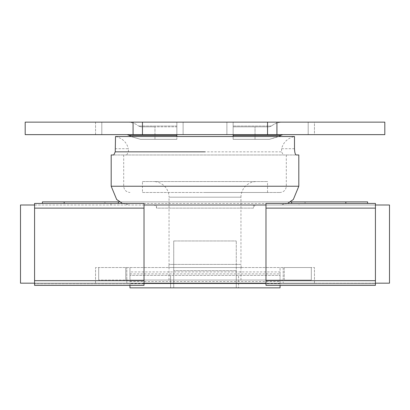 <?xml version="1.0" encoding="UTF-8"?>
<svg xmlns="http://www.w3.org/2000/svg" width="410" height="410" viewBox="0 0 410 410"><rect width="100%" height="100%" fill="white"/><g stroke="black" fill="none" stroke-linecap="round" stroke-linejoin="round"><path stroke-width="0.31" stroke-dasharray="2.05 1.54" d="M129.95 273.895L280.05 273.895L280.05 275.361L238.574 275.361L238.574 287.866L238.574 275.361L236.273 275.361L236.273 270.672L173.727 270.672L236.273 270.672L236.273 240.962L236.273 287.866L236.273 275.361L173.727 275.361L173.727 240.962L173.727 287.866L173.727 275.361L170.601 275.361L170.601 287.866L280.05 287.866L280.05 275.361L129.95 275.361L170.601 275.361L170.601 287.866L129.95 287.866L129.95 267.54L129.95 280.05L98.677 280.05L284.243 280.05L284.243 267.54L311.323 267.54L98.677 267.54L284.243 267.54L284.243 280.05L311.323 280.05L311.323 267.54L311.323 280.05L280.05 280.05L280.05 285.365M283.177 267.54L95.55 267.54L314.449 267.54L283.177 267.54L283.177 283.177L314.449 283.177L95.55 283.177L126.823 283.177L126.823 267.54L126.823 283.177L20.5 283.177L20.5 205L389.5 205L389.5 283.177L283.177 283.177L283.177 267.54M34.573 205L34.573 283.177L144.023 283.177L144.023 205L34.573 205L34.573 203.437L144.023 203.437L144.023 205M299.034 203.437L357.802 203.437L265.977 203.437L265.977 283.177L375.427 283.177L375.427 203.437L42.389 203.437L305.066 203.437L299.034 203.437L299.034 205L375.427 205M34.573 283.177L34.573 283.802L144.023 283.802L144.023 283.177M34.573 285.365L34.573 283.802L144.023 283.802L144.023 285.365L34.573 285.365M314.449 283.177L314.449 267.54L314.449 283.177M95.55 283.177L95.55 267.54L95.55 283.177M265.977 205L299.034 205M205 205L280.05 205L205 205M298.813 154.965L111.187 154.965M296.225 154.965L113.775 154.965M126.695 154.965L128.417 151.838L128.386 148.712L115.507 148.712M294.493 148.712L281.614 148.712C283.3 142.27 287.589 138.206 294.493 136.52M281.614 148.712L281.583 151.838L283.305 154.965M115.507 136.52C122.411 138.206 126.7 142.27 128.386 148.712M205 192.49L280.05 192.49L205 192.49M142.46 192.49L267.54 192.49L142.46 192.49L142.46 181.548L267.54 181.548L142.46 181.548M267.54 192.49L267.54 181.548M153.401 181.548L256.599 181.548L153.401 181.548A15.636 15.636 -90 0 1 169.038 197.184L240.962 197.184L240.962 264.414L169.038 264.414L169.038 197.184L240.962 197.184A15.636 15.636 90 0 1 256.599 181.548M241.28 267.54A15.636 15.636 90 0 1 240.962 264.414L169.038 264.414A15.636 15.636 -90 0 1 168.72 267.54L241.28 267.54L168.72 267.54M169.038 267.54L240.962 267.54L169.038 267.54L169.038 280.05L240.962 280.05L169.038 280.05M240.962 280.05L240.962 267.54M129.95 285.365L129.95 280.05L280.05 280.05L280.05 267.54L280.05 271.933L129.95 271.933M125.757 280.05L125.757 267.54L125.757 280.05M98.677 280.05L98.677 267.54L98.677 280.05M280.05 273.895L280.05 271.933M173.727 240.962L236.273 240.962L173.727 240.962M265.977 283.177L265.977 285.365L375.427 285.365L375.427 283.177M265.977 283.802L375.427 283.802L265.977 283.802M110.966 203.437L110.966 205M118.336 201.874L104.934 201.874L118.336 201.874M119.576 201.874L290.423 201.874M291.664 201.874L305.066 201.874L291.664 201.874M367.611 201.874L42.389 201.874M256.599 205L153.401 205L256.599 205A3.126 3.126 90 0 0 253.472 208.126L156.528 208.126L156.528 205L253.472 205L156.528 205M153.401 205A3.126 3.126 -90 0 1 156.528 208.126L253.472 208.126L253.472 205M95.55 122.134L95.55 134.639L101.803 134.639L95.55 134.639L95.55 122.134L127.459 122.134L95.55 122.134M25.189 134.639L384.811 134.639M127.167 134.639L183.111 134.639L127.167 134.639L129.37 135.423L176.853 135.423L176.853 139.328L176.853 126.039L176.853 126.823L140.82 126.823L154.965 126.823L140.82 126.823L138.57 126.039L140.82 126.823L176.853 126.823L176.853 136.52M226.889 134.639L183.111 134.639L233.146 134.639L226.889 134.639L226.889 122.134L183.111 122.134L282.541 122.134L226.889 122.134L226.889 134.639M233.146 134.639L308.197 134.639L233.146 134.639L233.146 122.134L233.146 139.328L233.146 122.134L233.146 126.823L269.18 126.823L271.43 126.039C274.68 123.471 278.38 122.17 282.541 122.134L308.197 122.134L282.541 122.134C278.369 122.175 274.669 123.477 271.43 126.039L269.18 126.823L233.146 126.823L269.18 126.823L233.146 126.823L233.146 139.328L269.478 139.328L279.133 136.52M314.449 134.639L308.197 134.639L314.449 134.639L314.449 122.134L308.197 122.134L314.449 122.134L314.449 134.639M127.459 122.134C131.63 122.175 135.331 123.477 138.57 126.039C135.321 123.471 131.62 122.17 127.459 122.134L176.853 122.134L127.459 122.134M140.522 139.328L176.853 139.328L140.522 139.328L130.867 136.52L140.522 139.328L154.965 139.328L154.965 126.823L154.965 139.328L176.853 139.328L140.522 139.328M384.811 122.134L25.189 122.134M176.853 134.639L176.853 122.134L176.853 126.039L176.853 122.134L183.111 122.134L176.853 122.134L176.853 135.423M233.146 136.52L233.146 139.328L269.478 139.328L255.035 139.328L255.035 126.823L255.035 139.328L269.478 139.328L279.861 136.017M282.833 134.639L280.63 135.423L233.146 135.423M142.46 134.639L142.46 122.134M267.54 122.134L267.54 134.639M111.187 186.237L298.813 186.237M128.417 151.838L281.583 151.838M205 186.237L123.697 186.237L205 186.237M129.95 281.516L280.05 281.516M280.05 283.479L265.977 283.479M144.023 283.479L129.95 283.479M101.803 122.134L101.803 134.639L101.803 122.134M183.111 122.134L183.111 134.639L183.111 122.134M176.853 126.039L138.57 126.039L176.853 126.039M271.43 126.039L233.146 126.039L271.43 126.039M308.197 122.134L308.197 134.639L308.197 122.134M122.452 203.437L129.95 205M287.548 203.437L280.05 205M123.697 154.965L123.697 186.237C124.092 190.009 126.177 192.095 129.95 192.49M286.303 154.965L286.303 186.237C285.908 190.009 283.822 192.095 280.05 192.49M104.934 203.437L104.934 201.874M305.066 203.437L305.066 201.874"/><path stroke-width="0.61" d="M144.023 283.177L265.977 283.177M375.427 283.177L389.5 283.177L389.5 205L375.427 205M34.573 205L20.5 205L20.5 283.177L34.573 283.177M34.573 285.365L34.573 203.437L144.023 203.437L144.023 285.365L34.573 285.365M144.023 205L265.977 205M111.187 186.237L111.187 154.965L113.775 154.965L115.246 151.838L115.507 136.52L294.493 136.52L294.493 148.712C294.641 152.438 295.215 154.524 296.225 154.965L298.813 154.965L298.813 186.237L111.187 186.237L116.681 199.506L122.452 203.437M280.05 285.365L280.05 287.866L129.95 287.866L129.95 285.365M375.427 203.437L375.427 285.365L265.977 285.365L265.977 203.437L375.427 203.437M291.664 203.437L291.664 201.874L367.611 201.874L367.611 203.437M118.336 203.437L118.336 201.874L119.576 201.874M290.423 201.874L291.664 201.874M345.825 203.437L345.825 201.874M64.175 203.437L64.175 201.874L118.336 201.874M42.389 203.437L42.389 201.874L64.175 201.874M142.46 134.639L25.189 134.639L25.189 122.134L142.46 122.134L142.46 134.639L384.811 134.639L384.811 122.134L276.924 122.134L276.924 134.639M130.867 136.52L129.37 135.423L130.867 136.52M142.46 122.134L276.924 122.134M127.167 134.639L129.37 135.423L176.853 135.423L176.853 134.639M233.146 134.639L233.146 136.52M279.133 136.52L280.63 135.423L282.833 134.639M176.853 136.52L176.853 135.423M233.146 135.423L280.63 135.423L279.861 136.017M267.54 122.134L267.54 134.639M115.246 151.838L205 151.838M265.977 283.479L144.023 283.479M375.427 208.126L265.977 208.126M375.427 280.676L265.977 280.676M144.023 280.676L34.573 280.676M144.023 208.126L34.573 208.126M133.076 134.639L133.076 122.134M298.813 186.237L293.319 199.506L287.548 203.437"/></g></svg>
